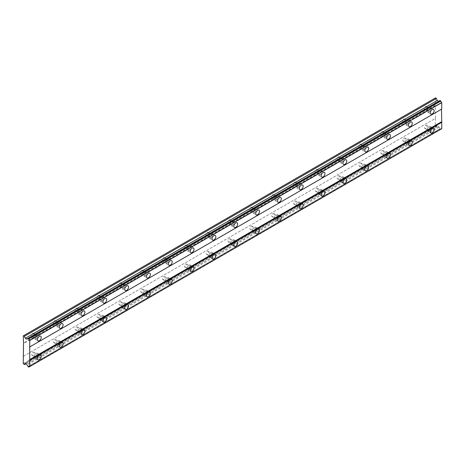 <?xml version="1.0" encoding="UTF-8"?>
<svg xmlns="http://www.w3.org/2000/svg" width="465" height="465" viewBox="0 0 465 465"><rect width="100%" height="100%" fill="white"/><g stroke="black" fill="none" stroke-linecap="round" stroke-linejoin="round"><path stroke-width="0.35" stroke-dasharray="2.33 1.74" d="M428.928 112.053A2.703 1.558 120 0 0 430.695 109.676A2.703 1.558 120 0 0 430.276 107.514A2.703 1.558 120 0 0 428.928 107.648A2.703 1.558 120 0 0 427.161 110.025A2.703 1.558 120 0 0 427.579 112.187A2.703 1.558 120 0 0 428.928 112.053M36.072 338.869A2.703 1.558 120 0 0 37.839 336.491A2.703 1.558 120 0 0 37.421 334.323A2.703 1.558 120 0 0 36.072 334.457A2.703 1.558 120 0 0 34.305 336.84A2.703 1.558 120 0 0 34.724 339.002A2.703 1.558 120 0 0 36.072 338.869M57.898 326.267A2.703 1.558 120 0 0 59.66 323.89A2.703 1.558 120 0 0 59.247 321.722A2.703 1.558 120 0 0 57.898 321.856A2.703 1.558 120 0 0 56.131 324.239A2.703 1.558 120 0 0 56.55 326.401A2.703 1.558 120 0 0 57.898 326.267M79.724 313.666A2.703 1.558 120 0 0 81.485 311.288A2.703 1.558 120 0 0 81.073 309.12A2.703 1.558 120 0 0 79.724 309.26A2.703 1.558 120 0 0 77.957 311.637A2.703 1.558 120 0 0 78.37 313.799A2.703 1.558 120 0 0 79.724 313.666M101.55 301.064A2.703 1.558 120 0 0 103.311 298.687A2.703 1.558 120 0 0 102.899 296.525A2.703 1.558 120 0 0 101.55 296.658A2.703 1.558 120 0 0 99.783 299.036A2.703 1.558 120 0 0 100.196 301.198A2.703 1.558 120 0 0 101.55 301.064M123.376 288.469A2.703 1.558 120 0 0 125.137 286.085A2.703 1.558 120 0 0 124.725 283.923A2.703 1.558 120 0 0 123.376 284.057A2.703 1.558 120 0 0 121.609 286.434A2.703 1.558 120 0 0 122.022 288.602A2.703 1.558 120 0 0 123.376 288.469M145.196 275.867A2.703 1.558 120 0 0 146.963 273.484A2.703 1.558 120 0 0 146.551 271.322A2.703 1.558 120 0 0 145.196 271.455A2.703 1.558 120 0 0 143.435 273.833A2.703 1.558 120 0 0 143.848 276.001A2.703 1.558 120 0 0 145.196 275.867M167.022 263.266A2.703 1.558 120 0 0 168.789 260.882A2.703 1.558 120 0 0 168.377 258.72A2.703 1.558 120 0 0 167.022 258.854A2.703 1.558 120 0 0 165.261 261.231A2.703 1.558 120 0 0 165.674 263.399A2.703 1.558 120 0 0 167.022 263.266M188.848 250.664A2.703 1.558 120 0 0 190.615 248.281A2.703 1.558 120 0 0 190.202 246.119A2.703 1.558 120 0 0 188.848 246.252A2.703 1.558 120 0 0 187.087 248.636A2.703 1.558 120 0 0 187.5 250.798A2.703 1.558 120 0 0 188.848 250.664M210.674 238.063A2.703 1.558 120 0 0 212.441 235.685A2.703 1.558 120 0 0 212.023 233.517A2.703 1.558 120 0 0 210.674 233.651A2.703 1.558 120 0 0 208.913 236.034A2.703 1.558 120 0 0 209.326 238.196A2.703 1.558 120 0 0 210.674 238.063M232.5 225.461A2.703 1.558 120 0 0 234.267 223.084A2.703 1.558 120 0 0 233.849 220.916A2.703 1.558 120 0 0 232.5 221.049A2.703 1.558 120 0 0 230.733 223.433A2.703 1.558 120 0 0 231.152 225.595A2.703 1.558 120 0 0 232.5 225.461M254.326 212.86A2.703 1.558 120 0 0 256.087 210.482A2.703 1.558 120 0 0 255.674 208.32A2.703 1.558 120 0 0 254.326 208.454A2.703 1.558 120 0 0 252.559 210.831A2.703 1.558 120 0 0 252.977 212.993A2.703 1.558 120 0 0 254.326 212.86M276.152 200.258A2.703 1.558 120 0 0 277.913 197.881A2.703 1.558 120 0 0 277.5 195.719A2.703 1.558 120 0 0 276.152 195.852A2.703 1.558 120 0 0 274.385 198.23A2.703 1.558 120 0 0 274.798 200.392A2.703 1.558 120 0 0 276.152 200.258M297.978 187.662A2.703 1.558 120 0 0 299.739 185.279A2.703 1.558 120 0 0 299.326 183.117A2.703 1.558 120 0 0 297.978 183.251A2.703 1.558 120 0 0 296.211 185.628A2.703 1.558 120 0 0 296.624 187.796A2.703 1.558 120 0 0 297.978 187.662M319.804 175.061A2.703 1.558 120 0 0 321.565 172.678A2.703 1.558 120 0 0 321.152 170.516A2.703 1.558 120 0 0 319.804 170.649A2.703 1.558 120 0 0 318.037 173.027A2.703 1.558 120 0 0 318.449 175.195A2.703 1.558 120 0 0 319.804 175.061M341.624 162.459A2.703 1.558 120 0 0 343.391 160.076A2.703 1.558 120 0 0 342.978 157.914A2.703 1.558 120 0 0 341.624 158.048A2.703 1.558 120 0 0 339.863 160.431A2.703 1.558 120 0 0 340.275 162.593A2.703 1.558 120 0 0 341.624 162.459M363.45 149.858A2.703 1.558 120 0 0 365.217 147.481A2.703 1.558 120 0 0 364.804 145.312A2.703 1.558 120 0 0 363.45 145.446A2.703 1.558 120 0 0 361.689 147.829A2.703 1.558 120 0 0 362.101 149.992A2.703 1.558 120 0 0 363.45 149.858M385.276 137.256A2.703 1.558 120 0 0 387.043 134.879A2.703 1.558 120 0 0 386.63 132.711A2.703 1.558 120 0 0 385.276 132.845A2.703 1.558 120 0 0 383.515 135.228A2.703 1.558 120 0 0 383.927 137.39A2.703 1.558 120 0 0 385.276 137.256M407.102 124.655A2.703 1.558 120 0 0 408.869 122.278A2.703 1.558 120 0 0 408.45 120.115A2.703 1.558 120 0 0 407.102 120.249A2.703 1.558 120 0 0 405.341 122.626A2.703 1.558 120 0 0 405.753 124.789A2.703 1.558 120 0 0 407.102 124.655M428.928 130.956A2.703 1.558 120 0 0 430.695 128.578A2.703 1.558 120 0 0 430.276 126.41A2.703 1.558 120 0 0 428.928 126.55A2.703 1.558 120 0 0 427.161 128.927A2.703 1.558 120 0 0 427.579 131.089A2.703 1.558 120 0 0 428.928 130.956M36.072 357.771A2.703 1.558 120 0 0 37.839 355.388A2.703 1.558 120 0 0 37.421 353.226A2.703 1.558 120 0 0 36.072 353.359A2.703 1.558 120 0 0 34.305 355.742A2.703 1.558 120 0 0 34.724 357.905A2.703 1.558 120 0 0 36.072 357.771M57.898 345.17A2.703 1.558 120 0 0 59.66 342.792A2.703 1.558 120 0 0 59.247 340.624A2.703 1.558 120 0 0 57.898 340.758A2.703 1.558 120 0 0 56.131 343.141A2.703 1.558 120 0 0 56.55 345.303A2.703 1.558 120 0 0 57.898 345.17M79.724 332.568A2.703 1.558 120 0 0 81.485 330.191A2.703 1.558 120 0 0 81.073 328.023A2.703 1.558 120 0 0 79.724 328.156A2.703 1.558 120 0 0 77.957 330.539A2.703 1.558 120 0 0 78.37 332.702A2.703 1.558 120 0 0 79.724 332.568M101.55 319.967A2.703 1.558 120 0 0 103.311 317.589A2.703 1.558 120 0 0 102.899 315.421A2.703 1.558 120 0 0 101.55 315.555A2.703 1.558 120 0 0 99.783 317.938A2.703 1.558 120 0 0 100.196 320.1A2.703 1.558 120 0 0 101.55 319.967M123.376 307.365A2.703 1.558 120 0 0 125.137 304.988A2.703 1.558 120 0 0 124.725 302.825A2.703 1.558 120 0 0 123.376 302.959A2.703 1.558 120 0 0 121.609 305.336A2.703 1.558 120 0 0 122.022 307.499A2.703 1.558 120 0 0 123.376 307.365M145.196 294.769A2.703 1.558 120 0 0 146.963 292.386A2.703 1.558 120 0 0 146.551 290.224A2.703 1.558 120 0 0 145.196 290.358A2.703 1.558 120 0 0 143.435 292.735A2.703 1.558 120 0 0 143.848 294.903A2.703 1.558 120 0 0 145.196 294.769M167.022 282.168A2.703 1.558 120 0 0 168.789 279.785A2.703 1.558 120 0 0 168.377 277.622A2.703 1.558 120 0 0 167.022 277.756A2.703 1.558 120 0 0 165.261 280.133A2.703 1.558 120 0 0 165.674 282.302A2.703 1.558 120 0 0 167.022 282.168M188.848 269.566A2.703 1.558 120 0 0 190.615 267.183A2.703 1.558 120 0 0 190.202 265.021A2.703 1.558 120 0 0 188.848 265.155A2.703 1.558 120 0 0 187.087 267.532A2.703 1.558 120 0 0 187.5 269.7A2.703 1.558 120 0 0 188.848 269.566M210.674 256.965A2.703 1.558 120 0 0 212.441 254.582A2.703 1.558 120 0 0 212.023 252.419A2.703 1.558 120 0 0 210.674 252.553A2.703 1.558 120 0 0 208.913 254.936A2.703 1.558 120 0 0 209.326 257.099A2.703 1.558 120 0 0 210.674 256.965M232.5 244.363A2.703 1.558 120 0 0 234.267 241.986A2.703 1.558 120 0 0 233.849 239.818A2.703 1.558 120 0 0 232.5 239.952A2.703 1.558 120 0 0 230.733 242.335A2.703 1.558 120 0 0 231.152 244.497A2.703 1.558 120 0 0 232.5 244.363M254.326 231.762A2.703 1.558 120 0 0 256.087 229.385A2.703 1.558 120 0 0 255.674 227.216A2.703 1.558 120 0 0 254.326 227.35A2.703 1.558 120 0 0 252.559 229.733A2.703 1.558 120 0 0 252.977 231.895A2.703 1.558 120 0 0 254.326 231.762M276.152 219.16A2.703 1.558 120 0 0 277.913 216.783A2.703 1.558 120 0 0 277.5 214.621A2.703 1.558 120 0 0 276.152 214.754A2.703 1.558 120 0 0 274.385 217.132A2.703 1.558 120 0 0 274.798 219.294A2.703 1.558 120 0 0 276.152 219.16M297.978 206.559A2.703 1.558 120 0 0 299.739 204.181A2.703 1.558 120 0 0 299.326 202.019A2.703 1.558 120 0 0 297.978 202.153A2.703 1.558 120 0 0 296.211 204.53A2.703 1.558 120 0 0 296.624 206.693A2.703 1.558 120 0 0 297.978 206.559M319.804 193.963A2.703 1.558 120 0 0 321.565 191.58A2.703 1.558 120 0 0 321.152 189.418A2.703 1.558 120 0 0 319.804 189.551A2.703 1.558 120 0 0 318.037 191.929A2.703 1.558 120 0 0 318.449 194.097A2.703 1.558 120 0 0 319.804 193.963M341.624 181.362A2.703 1.558 120 0 0 343.391 178.979A2.703 1.558 120 0 0 342.978 176.816A2.703 1.558 120 0 0 341.624 176.95A2.703 1.558 120 0 0 339.863 179.327A2.703 1.558 120 0 0 340.275 181.495A2.703 1.558 120 0 0 341.624 181.362M363.45 168.76A2.703 1.558 120 0 0 365.217 166.377A2.703 1.558 120 0 0 364.804 164.215A2.703 1.558 120 0 0 363.45 164.348A2.703 1.558 120 0 0 361.689 166.732A2.703 1.558 120 0 0 362.101 168.894A2.703 1.558 120 0 0 363.45 168.76M385.276 156.159A2.703 1.558 120 0 0 387.043 153.781A2.703 1.558 120 0 0 386.63 151.613A2.703 1.558 120 0 0 385.276 151.747A2.703 1.558 120 0 0 383.515 154.13A2.703 1.558 120 0 0 383.927 156.292A2.703 1.558 120 0 0 385.276 156.159M407.102 143.557A2.703 1.558 120 0 0 408.869 141.18A2.703 1.558 120 0 0 408.45 139.012A2.703 1.558 120 0 0 407.102 139.145A2.703 1.558 120 0 0 405.341 141.529A2.703 1.558 120 0 0 405.753 143.691A2.703 1.558 120 0 0 407.102 143.557M428.928 127.334A1.738 1 -60 0 1 429.794 127.247A1.738 1 -60 0 1 430.061 128.642A1.738 1 -60 0 1 428.928 130.171A1.738 1 -60 0 1 428.062 130.258A1.738 1 -60 0 1 427.794 128.863A1.738 1 -60 0 1 428.928 127.334M425.655 125.445A1.738 1 -60 0 1 426.521 125.358A1.738 1 -60 0 1 426.789 126.747A1.738 1 -60 0 1 425.655 128.282A1.738 1 -60 0 1 424.783 128.363A1.738 1 -60 0 1 424.522 126.974A1.738 1 -60 0 1 425.655 125.445M36.072 354.15A1.738 1 -60 0 1 36.938 354.063A1.738 1 -60 0 1 37.206 355.452A1.738 1 -60 0 1 36.072 356.981A1.738 1 -60 0 1 35.206 357.068A1.738 1 -60 0 1 34.939 355.678A1.738 1 -60 0 1 36.072 354.15M32.8 352.255A1.738 1 -60 0 1 33.666 352.174A1.738 1 -60 0 1 33.933 353.563A1.738 1 -60 0 1 32.8 355.091A1.738 1 -60 0 1 31.928 355.179A1.738 1 -60 0 1 31.666 353.789A1.738 1 -60 0 1 32.8 352.255M57.898 341.548A1.738 1 -60 0 1 58.764 341.461A1.738 1 -60 0 1 59.032 342.85A1.738 1 -60 0 1 57.898 344.379A1.738 1 -60 0 1 57.032 344.466A1.738 1 -60 0 1 56.765 343.077A1.738 1 -60 0 1 57.898 341.548M54.626 339.659A1.738 1 -60 0 1 55.492 339.572A1.738 1 -60 0 1 55.759 340.961A1.738 1 -60 0 1 54.626 342.49A1.738 1 -60 0 1 53.754 342.577A1.738 1 -60 0 1 53.492 341.188A1.738 1 -60 0 1 54.626 339.659M79.724 328.947A1.738 1 -60 0 1 80.59 328.86A1.738 1 -60 0 1 80.858 330.249A1.738 1 -60 0 1 79.724 331.783A1.738 1 -60 0 1 78.852 331.865A1.738 1 -60 0 1 78.591 330.476A1.738 1 -60 0 1 79.724 328.947M76.452 327.058A1.738 1 -60 0 1 77.318 326.971A1.738 1 -60 0 1 77.585 328.36A1.738 1 -60 0 1 76.452 329.888A1.738 1 -60 0 1 75.58 329.976A1.738 1 -60 0 1 75.313 328.586A1.738 1 -60 0 1 76.452 327.058M101.55 316.345A1.738 1 -60 0 1 102.416 316.258A1.738 1 -60 0 1 102.684 317.653A1.738 1 -60 0 1 101.55 319.182A1.738 1 -60 0 1 100.678 319.269A1.738 1 -60 0 1 100.417 317.874A1.738 1 -60 0 1 101.55 316.345M98.272 314.456A1.738 1 -60 0 1 99.144 314.369A1.738 1 -60 0 1 99.411 315.758A1.738 1 -60 0 1 98.272 317.293A1.738 1 -60 0 1 97.406 317.374A1.738 1 -60 0 1 97.139 315.985A1.738 1 -60 0 1 98.272 314.456M123.376 303.744A1.738 1 -60 0 1 124.242 303.657A1.738 1 -60 0 1 124.51 305.052A1.738 1 -60 0 1 123.376 306.58A1.738 1 -60 0 1 122.504 306.668A1.738 1 -60 0 1 122.237 305.273A1.738 1 -60 0 1 123.376 303.744M120.098 301.855A1.738 1 -60 0 1 120.97 301.768A1.738 1 -60 0 1 121.231 303.157A1.738 1 -60 0 1 120.098 304.691A1.738 1 -60 0 1 119.232 304.778A1.738 1 -60 0 1 118.964 303.383A1.738 1 -60 0 1 120.098 301.855M145.196 291.142A1.738 1 -60 0 1 146.068 291.055A1.738 1 -60 0 1 146.335 292.45A1.738 1 -60 0 1 145.196 293.979A1.738 1 -60 0 1 144.33 294.066A1.738 1 -60 0 1 144.063 292.671A1.738 1 -60 0 1 145.196 291.142M141.924 289.253A1.738 1 -60 0 1 142.796 289.166A1.738 1 -60 0 1 143.057 290.561A1.738 1 -60 0 1 141.924 292.09A1.738 1 -60 0 1 141.058 292.177A1.738 1 -60 0 1 140.79 290.782A1.738 1 -60 0 1 141.924 289.253M167.022 278.541A1.738 1 -60 0 1 167.894 278.459A1.738 1 -60 0 1 168.156 279.849A1.738 1 -60 0 1 167.022 281.377A1.738 1 -60 0 1 166.156 281.465A1.738 1 -60 0 1 165.889 280.075A1.738 1 -60 0 1 167.022 278.541M163.75 276.652A1.738 1 -60 0 1 164.616 276.565A1.738 1 -60 0 1 164.883 277.96A1.738 1 -60 0 1 163.75 279.488A1.738 1 -60 0 1 162.884 279.575A1.738 1 -60 0 1 162.616 278.18A1.738 1 -60 0 1 163.75 276.652M188.848 265.945A1.738 1 -60 0 1 189.72 265.858A1.738 1 -60 0 1 189.982 267.247A1.738 1 -60 0 1 188.848 268.776A1.738 1 -60 0 1 187.982 268.863A1.738 1 -60 0 1 187.715 267.474A1.738 1 -60 0 1 188.848 265.945M185.576 264.05A1.738 1 -60 0 1 186.442 263.969A1.738 1 -60 0 1 186.709 265.358A1.738 1 -60 0 1 185.576 266.887A1.738 1 -60 0 1 184.71 266.974A1.738 1 -60 0 1 184.442 265.585A1.738 1 -60 0 1 185.576 264.05M210.674 253.344A1.738 1 -60 0 1 211.54 253.256A1.738 1 -60 0 1 211.808 254.646A1.738 1 -60 0 1 210.674 256.174A1.738 1 -60 0 1 209.808 256.262A1.738 1 -60 0 1 209.541 254.872A1.738 1 -60 0 1 210.674 253.344M207.402 251.449A1.738 1 -60 0 1 208.268 251.367A1.738 1 -60 0 1 208.535 252.757A1.738 1 -60 0 1 207.402 254.285A1.738 1 -60 0 1 206.536 254.372A1.738 1 -60 0 1 206.268 252.983A1.738 1 -60 0 1 207.402 251.449M232.5 240.742A1.738 1 -60 0 1 233.366 240.655A1.738 1 -60 0 1 233.633 242.044A1.738 1 -60 0 1 232.5 243.579A1.738 1 -60 0 1 231.634 243.66A1.738 1 -60 0 1 231.367 242.271A1.738 1 -60 0 1 232.5 240.742M229.228 238.853A1.738 1 -60 0 1 230.094 238.766A1.738 1 -60 0 1 230.361 240.155A1.738 1 -60 0 1 229.228 241.684A1.738 1 -60 0 1 228.356 241.771A1.738 1 -60 0 1 228.094 240.382A1.738 1 -60 0 1 229.228 238.853M254.326 228.141A1.738 1 -60 0 1 255.192 228.053A1.738 1 -60 0 1 255.459 229.443A1.738 1 -60 0 1 254.326 230.977A1.738 1 -60 0 1 253.46 231.059A1.738 1 -60 0 1 253.193 229.669A1.738 1 -60 0 1 254.326 228.141M251.054 226.252A1.738 1 -60 0 1 251.92 226.164A1.738 1 -60 0 1 252.187 227.554A1.738 1 -60 0 1 251.054 229.088A1.738 1 -60 0 1 250.182 229.169A1.738 1 -60 0 1 249.92 227.78A1.738 1 -60 0 1 251.054 226.252M276.152 215.539A1.738 1 -60 0 1 277.018 215.452A1.738 1 -60 0 1 277.285 216.847A1.738 1 -60 0 1 276.152 218.376A1.738 1 -60 0 1 275.28 218.463A1.738 1 -60 0 1 275.018 217.068A1.738 1 -60 0 1 276.152 215.539M272.879 213.65A1.738 1 -60 0 1 273.745 213.563A1.738 1 -60 0 1 274.013 214.952A1.738 1 -60 0 1 272.879 216.487A1.738 1 -60 0 1 272.008 216.568A1.738 1 -60 0 1 271.74 215.179A1.738 1 -60 0 1 272.879 213.65M297.978 202.938A1.738 1 -60 0 1 298.844 202.85A1.738 1 -60 0 1 299.111 204.245A1.738 1 -60 0 1 297.978 205.774A1.738 1 -60 0 1 297.106 205.861A1.738 1 -60 0 1 296.844 204.466A1.738 1 -60 0 1 297.978 202.938M294.7 201.049A1.738 1 -60 0 1 295.571 200.961A1.738 1 -60 0 1 295.839 202.356A1.738 1 -60 0 1 294.7 203.885A1.738 1 -60 0 1 293.834 203.972A1.738 1 -60 0 1 293.566 202.577A1.738 1 -60 0 1 294.7 201.049M319.804 190.336A1.738 1 -60 0 1 320.67 190.255A1.738 1 -60 0 1 320.937 191.644A1.738 1 -60 0 1 319.804 193.173A1.738 1 -60 0 1 318.932 193.26A1.738 1 -60 0 1 318.665 191.871A1.738 1 -60 0 1 319.804 190.336M316.525 188.447A1.738 1 -60 0 1 317.397 188.36A1.738 1 -60 0 1 317.659 189.755A1.738 1 -60 0 1 316.525 191.284A1.738 1 -60 0 1 315.659 191.371A1.738 1 -60 0 1 315.392 189.976A1.738 1 -60 0 1 316.525 188.447M341.624 177.735A1.738 1 -60 0 1 342.496 177.653A1.738 1 -60 0 1 342.763 179.042A1.738 1 -60 0 1 341.624 180.571A1.738 1 -60 0 1 340.758 180.658A1.738 1 -60 0 1 340.49 179.269A1.738 1 -60 0 1 341.624 177.735M338.351 175.846A1.738 1 -60 0 1 339.223 175.758A1.738 1 -60 0 1 339.485 177.153A1.738 1 -60 0 1 338.351 178.682A1.738 1 -60 0 1 337.485 178.769A1.738 1 -60 0 1 337.218 177.38A1.738 1 -60 0 1 338.351 175.846M363.45 165.139A1.738 1 -60 0 1 364.322 165.052A1.738 1 -60 0 1 364.583 166.441A1.738 1 -60 0 1 363.45 167.97A1.738 1 -60 0 1 362.584 168.057A1.738 1 -60 0 1 362.316 166.668A1.738 1 -60 0 1 363.45 165.139M360.177 163.244A1.738 1 -60 0 1 361.043 163.163A1.738 1 -60 0 1 361.311 164.552A1.738 1 -60 0 1 360.177 166.081A1.738 1 -60 0 1 359.311 166.168A1.738 1 -60 0 1 359.044 164.779A1.738 1 -60 0 1 360.177 163.244M385.276 152.537A1.738 1 -60 0 1 386.148 152.45A1.738 1 -60 0 1 386.409 153.839A1.738 1 -60 0 1 385.276 155.374A1.738 1 -60 0 1 384.41 155.455A1.738 1 -60 0 1 384.142 154.066A1.738 1 -60 0 1 385.276 152.537M382.003 150.648A1.738 1 -60 0 1 382.869 150.561A1.738 1 -60 0 1 383.137 151.95A1.738 1 -60 0 1 382.003 153.479A1.738 1 -60 0 1 381.137 153.566A1.738 1 -60 0 1 380.87 152.177A1.738 1 -60 0 1 382.003 150.648M407.102 139.936A1.738 1 -60 0 1 407.968 139.849A1.738 1 -60 0 1 408.235 141.238A1.738 1 -60 0 1 407.102 142.772A1.738 1 -60 0 1 406.236 142.854A1.738 1 -60 0 1 405.968 141.465A1.738 1 -60 0 1 407.102 139.936M403.829 138.047A1.738 1 -60 0 1 404.695 137.96A1.738 1 -60 0 1 404.963 139.349A1.738 1 -60 0 1 403.829 140.878A1.738 1 -60 0 1 402.963 140.965A1.738 1 -60 0 1 402.696 139.576A1.738 1 -60 0 1 403.829 138.047M428.928 108.432A1.738 1 -60 0 1 429.794 108.345A1.738 1 -60 0 1 430.061 109.74A1.738 1 -60 0 1 428.928 111.269A1.738 1 -60 0 1 428.062 111.356A1.738 1 -60 0 1 427.794 109.961A1.738 1 -60 0 1 428.928 108.432M425.655 106.543A1.738 1 -60 0 1 426.521 106.456A1.738 1 -60 0 1 426.789 107.851A1.738 1 -60 0 1 425.655 109.38A1.738 1 -60 0 1 424.783 109.467A1.738 1 -60 0 1 424.522 108.072A1.738 1 -60 0 1 425.655 106.543M36.072 335.248A1.738 1 -60 0 1 36.938 335.16A1.738 1 -60 0 1 37.206 336.55A1.738 1 -60 0 1 36.072 338.084A1.738 1 -60 0 1 35.206 338.165A1.738 1 -60 0 1 34.939 336.776A1.738 1 -60 0 1 36.072 335.248M32.8 333.358A1.738 1 -60 0 1 33.666 333.271A1.738 1 -60 0 1 33.933 334.661A1.738 1 -60 0 1 32.8 336.189A1.738 1 -60 0 1 31.928 336.276A1.738 1 -60 0 1 31.666 334.887A1.738 1 -60 0 1 32.8 333.358M57.898 322.646A1.738 1 -60 0 1 58.764 322.559A1.738 1 -60 0 1 59.032 323.948A1.738 1 -60 0 1 57.898 325.483A1.738 1 -60 0 1 57.032 325.564A1.738 1 -60 0 1 56.765 324.175A1.738 1 -60 0 1 57.898 322.646M54.626 320.757A1.738 1 -60 0 1 55.492 320.67A1.738 1 -60 0 1 55.759 322.059A1.738 1 -60 0 1 54.626 323.588A1.738 1 -60 0 1 53.754 323.675A1.738 1 -60 0 1 53.492 322.286A1.738 1 -60 0 1 54.626 320.757M79.724 310.045A1.738 1 -60 0 1 80.59 309.957A1.738 1 -60 0 1 80.858 311.352A1.738 1 -60 0 1 79.724 312.881A1.738 1 -60 0 1 78.852 312.968A1.738 1 -60 0 1 78.591 311.573A1.738 1 -60 0 1 79.724 310.045M76.452 308.156A1.738 1 -60 0 1 77.318 308.068A1.738 1 -60 0 1 77.585 309.458A1.738 1 -60 0 1 76.452 310.992A1.738 1 -60 0 1 75.58 311.073A1.738 1 -60 0 1 75.313 309.684A1.738 1 -60 0 1 76.452 308.156M101.55 297.443A1.738 1 -60 0 1 102.416 297.356A1.738 1 -60 0 1 102.684 298.751A1.738 1 -60 0 1 101.55 300.28A1.738 1 -60 0 1 100.678 300.367A1.738 1 -60 0 1 100.417 298.972A1.738 1 -60 0 1 101.55 297.443M98.272 295.554A1.738 1 -60 0 1 99.144 295.467A1.738 1 -60 0 1 99.411 296.862A1.738 1 -60 0 1 98.272 298.391A1.738 1 -60 0 1 97.406 298.478A1.738 1 -60 0 1 97.139 297.083A1.738 1 -60 0 1 98.272 295.554M123.376 284.842A1.738 1 -60 0 1 124.242 284.754A1.738 1 -60 0 1 124.51 286.149A1.738 1 -60 0 1 123.376 287.678A1.738 1 -60 0 1 122.504 287.765A1.738 1 -60 0 1 122.237 286.37A1.738 1 -60 0 1 123.376 284.842M120.098 282.953A1.738 1 -60 0 1 120.97 282.865A1.738 1 -60 0 1 121.231 284.26A1.738 1 -60 0 1 120.098 285.789A1.738 1 -60 0 1 119.232 285.876A1.738 1 -60 0 1 118.964 284.481A1.738 1 -60 0 1 120.098 282.953M145.196 272.24A1.738 1 -60 0 1 146.068 272.159A1.738 1 -60 0 1 146.335 273.548A1.738 1 -60 0 1 145.196 275.077A1.738 1 -60 0 1 144.33 275.164A1.738 1 -60 0 1 144.063 273.775A1.738 1 -60 0 1 145.196 272.24M141.924 270.351A1.738 1 -60 0 1 142.796 270.264A1.738 1 -60 0 1 143.057 271.659A1.738 1 -60 0 1 141.924 273.188A1.738 1 -60 0 1 141.058 273.275A1.738 1 -60 0 1 140.79 271.88A1.738 1 -60 0 1 141.924 270.351M167.022 259.644A1.738 1 -60 0 1 167.894 259.557A1.738 1 -60 0 1 168.156 260.946A1.738 1 -60 0 1 167.022 262.475A1.738 1 -60 0 1 166.156 262.562A1.738 1 -60 0 1 165.889 261.173A1.738 1 -60 0 1 167.022 259.644M163.75 257.75A1.738 1 -60 0 1 164.616 257.668A1.738 1 -60 0 1 164.883 259.057A1.738 1 -60 0 1 163.75 260.586A1.738 1 -60 0 1 162.884 260.673A1.738 1 -60 0 1 162.616 259.284A1.738 1 -60 0 1 163.75 257.75M188.848 247.043A1.738 1 -60 0 1 189.72 246.956A1.738 1 -60 0 1 189.982 248.345A1.738 1 -60 0 1 188.848 249.874A1.738 1 -60 0 1 187.982 249.961A1.738 1 -60 0 1 187.715 248.572A1.738 1 -60 0 1 188.848 247.043M185.576 245.148A1.738 1 -60 0 1 186.442 245.067A1.738 1 -60 0 1 186.709 246.456A1.738 1 -60 0 1 185.576 247.984A1.738 1 -60 0 1 184.71 248.072A1.738 1 -60 0 1 184.442 246.683A1.738 1 -60 0 1 185.576 245.148M210.674 234.441A1.738 1 -60 0 1 211.54 234.354A1.738 1 -60 0 1 211.808 235.743A1.738 1 -60 0 1 210.674 237.278A1.738 1 -60 0 1 209.808 237.359A1.738 1 -60 0 1 209.541 235.97A1.738 1 -60 0 1 210.674 234.441M207.402 232.552A1.738 1 -60 0 1 208.268 232.465A1.738 1 -60 0 1 208.535 233.854A1.738 1 -60 0 1 207.402 235.383A1.738 1 -60 0 1 206.536 235.47A1.738 1 -60 0 1 206.268 234.081A1.738 1 -60 0 1 207.402 232.552M232.5 221.84A1.738 1 -60 0 1 233.366 221.753A1.738 1 -60 0 1 233.633 223.148A1.738 1 -60 0 1 232.5 224.676A1.738 1 -60 0 1 231.634 224.764A1.738 1 -60 0 1 231.367 223.369A1.738 1 -60 0 1 232.5 221.84M229.228 219.951A1.738 1 -60 0 1 230.094 219.864A1.738 1 -60 0 1 230.361 221.253A1.738 1 -60 0 1 229.228 222.787A1.738 1 -60 0 1 228.356 222.869A1.738 1 -60 0 1 228.094 221.48A1.738 1 -60 0 1 229.228 219.951M254.326 209.238A1.738 1 -60 0 1 255.192 209.151A1.738 1 -60 0 1 255.459 210.546A1.738 1 -60 0 1 254.326 212.075A1.738 1 -60 0 1 253.46 212.162A1.738 1 -60 0 1 253.193 210.767A1.738 1 -60 0 1 254.326 209.238M251.054 207.349A1.738 1 -60 0 1 251.92 207.262A1.738 1 -60 0 1 252.187 208.651A1.738 1 -60 0 1 251.054 210.186A1.738 1 -60 0 1 250.182 210.267A1.738 1 -60 0 1 249.92 208.878A1.738 1 -60 0 1 251.054 207.349M276.152 196.637A1.738 1 -60 0 1 277.018 196.55A1.738 1 -60 0 1 277.285 197.945A1.738 1 -60 0 1 276.152 199.473A1.738 1 -60 0 1 275.28 199.561A1.738 1 -60 0 1 275.018 198.166A1.738 1 -60 0 1 276.152 196.637M272.879 194.748A1.738 1 -60 0 1 273.745 194.661A1.738 1 -60 0 1 274.013 196.056A1.738 1 -60 0 1 272.879 197.584A1.738 1 -60 0 1 272.008 197.672A1.738 1 -60 0 1 271.74 196.277A1.738 1 -60 0 1 272.879 194.748M297.978 184.035A1.738 1 -60 0 1 298.844 183.954A1.738 1 -60 0 1 299.111 185.343A1.738 1 -60 0 1 297.978 186.872A1.738 1 -60 0 1 297.106 186.959A1.738 1 -60 0 1 296.844 185.57A1.738 1 -60 0 1 297.978 184.035M294.7 182.146A1.738 1 -60 0 1 295.571 182.059A1.738 1 -60 0 1 295.839 183.454A1.738 1 -60 0 1 294.7 184.983A1.738 1 -60 0 1 293.834 185.07A1.738 1 -60 0 1 293.566 183.675A1.738 1 -60 0 1 294.7 182.146M319.804 171.434A1.738 1 -60 0 1 320.67 171.353A1.738 1 -60 0 1 320.937 172.742A1.738 1 -60 0 1 319.804 174.27A1.738 1 -60 0 1 318.932 174.358A1.738 1 -60 0 1 318.665 172.968A1.738 1 -60 0 1 319.804 171.434M316.525 169.545A1.738 1 -60 0 1 317.397 169.463A1.738 1 -60 0 1 317.659 170.853A1.738 1 -60 0 1 316.525 172.381A1.738 1 -60 0 1 315.659 172.469A1.738 1 -60 0 1 315.392 171.079A1.738 1 -60 0 1 316.525 169.545M341.624 158.838A1.738 1 -60 0 1 342.496 158.751A1.738 1 -60 0 1 342.763 160.14A1.738 1 -60 0 1 341.624 161.669A1.738 1 -60 0 1 340.758 161.756A1.738 1 -60 0 1 340.49 160.367A1.738 1 -60 0 1 341.624 158.838M338.351 156.943A1.738 1 -60 0 1 339.223 156.862A1.738 1 -60 0 1 339.485 158.251A1.738 1 -60 0 1 338.351 159.78A1.738 1 -60 0 1 337.485 159.867A1.738 1 -60 0 1 337.218 158.478A1.738 1 -60 0 1 338.351 156.943M363.45 146.237A1.738 1 -60 0 1 364.322 146.15A1.738 1 -60 0 1 364.583 147.539A1.738 1 -60 0 1 363.45 149.073A1.738 1 -60 0 1 362.584 149.155A1.738 1 -60 0 1 362.316 147.765A1.738 1 -60 0 1 363.45 146.237M360.177 144.348A1.738 1 -60 0 1 361.043 144.26A1.738 1 -60 0 1 361.311 145.65A1.738 1 -60 0 1 360.177 147.178A1.738 1 -60 0 1 359.311 147.266A1.738 1 -60 0 1 359.044 145.876A1.738 1 -60 0 1 360.177 144.348M385.276 133.635A1.738 1 -60 0 1 386.148 133.548A1.738 1 -60 0 1 386.409 134.937A1.738 1 -60 0 1 385.276 136.472A1.738 1 -60 0 1 384.41 136.553A1.738 1 -60 0 1 384.142 135.164A1.738 1 -60 0 1 385.276 133.635M382.003 131.746A1.738 1 -60 0 1 382.869 131.659A1.738 1 -60 0 1 383.137 133.048A1.738 1 -60 0 1 382.003 134.577A1.738 1 -60 0 1 381.137 134.664A1.738 1 -60 0 1 380.87 133.275A1.738 1 -60 0 1 382.003 131.746M407.102 121.034A1.738 1 -60 0 1 407.968 120.947A1.738 1 -60 0 1 408.235 122.341A1.738 1 -60 0 1 407.102 123.87A1.738 1 -60 0 1 406.236 123.957A1.738 1 -60 0 1 405.968 122.562A1.738 1 -60 0 1 407.102 121.034M403.829 119.145A1.738 1 -60 0 1 404.695 119.057A1.738 1 -60 0 1 404.963 120.447A1.738 1 -60 0 1 403.829 121.981A1.738 1 -60 0 1 402.963 122.063A1.738 1 -60 0 1 402.696 120.673A1.738 1 -60 0 1 403.829 119.145M23.523 356.196L435.473 118.354L435.473 105.753L23.523 343.594M440.826 129.241A1.273 0.732 60 0 1 441.087 128.712A1.273 0.732 60 0 1 441.68 128.747M435.473 118.354L435.205 125.759L436.42 126.776L437.228 125.637L438.6 126.428L439.07 127.241A1.273 0.732 60 0 1 439.948 128.759L440.756 129.282M435.473 97.883L435.473 105.753M439.995 100.487L439.948 100.516A1.273 0.732 60 0 1 439.681 101.074A1.273 0.732 60 0 1 439.07 101.021L26.65 339.13M23.25 356.353L435.205 118.511M435.205 105.282L23.25 343.124M439.995 128.84L28.04 366.682M439.07 127.241L27.115 365.077M27.993 366.594L439.948 128.759M438.6 126.428L26.65 364.269M437.228 125.637L25.273 363.473M436.42 126.776L25.86 363.816M435.473 126.23L23.523 364.072M23.25 363.595L435.205 125.759M435.205 98.039L23.25 335.875M439.07 101.021L27.993 338.351L439.948 100.516M430.276 107.514L433.554 109.403M37.421 334.323L40.699 336.212M59.247 321.722L62.519 323.617M81.073 309.12L84.345 311.015M102.899 296.525L106.171 298.414M124.725 283.923L127.997 285.812M146.551 271.322L149.823 273.211M168.377 258.72L171.649 260.609M190.202 246.119L193.475 248.008M212.023 233.517L215.301 235.406M233.849 220.916L237.127 222.811M255.674 208.32L258.947 210.209M277.5 195.719L280.773 197.608M299.326 183.117L302.599 185.006M321.152 170.516L324.425 172.405M342.978 157.914L346.251 159.803M364.804 145.312L368.077 147.202M386.63 132.711L389.902 134.606M408.45 120.115L411.728 122.004M430.276 126.41L433.554 128.305M37.421 353.226L40.699 355.115M59.247 340.624L62.519 342.513M81.073 328.023L84.345 329.918M102.899 315.421L106.171 317.316M124.725 302.825L127.997 304.715M146.551 290.224L149.823 292.113M168.377 277.622L171.649 279.512M190.202 265.021L193.475 266.91M212.023 252.419L215.301 254.309M233.849 239.818L237.127 241.707M255.674 227.216L258.947 229.111M277.5 214.621L280.773 216.51M299.326 202.019L302.599 203.908M321.152 189.418L324.425 191.307M342.978 176.816L346.251 178.705M364.804 164.215L368.077 166.104M386.63 151.613L389.902 153.502M408.45 139.012L411.728 140.907M426.521 125.358L429.794 127.247M33.666 352.174L36.938 354.063M55.492 339.572L58.764 341.461M77.318 326.971L80.59 328.86M99.144 314.369L102.416 316.258M120.97 301.768L124.242 303.657M142.796 289.166L146.068 291.055M164.616 276.565L167.894 278.459M186.442 263.969L189.72 265.858M208.268 251.367L211.54 253.256M230.094 238.766L233.366 240.655M251.92 226.164L255.192 228.053M273.745 213.563L277.018 215.452M295.571 200.961L298.844 202.85M317.397 188.36L320.67 190.255M339.223 175.758L342.496 177.653M361.043 163.163L364.322 165.052M382.869 150.561L386.148 152.45M404.695 137.96L407.968 139.849M426.521 106.456L429.794 108.345M33.666 333.271L36.938 335.16M55.492 320.67L58.764 322.559M77.318 308.068L80.59 309.957M99.144 295.467L102.416 297.356M120.97 282.865L124.242 284.754M142.796 270.264L146.068 272.159M164.616 257.668L167.894 259.557M186.442 245.067L189.72 246.956M208.268 232.465L211.54 234.354M230.094 219.864L233.366 221.753M251.92 207.262L255.192 209.151M273.745 194.661L277.018 196.55M295.571 182.059L298.844 183.954M317.397 169.463L320.67 171.353M339.223 156.862L342.496 158.751M361.043 144.26L364.322 146.15M382.869 131.659L386.148 133.548M404.695 119.057L407.968 120.947M441.087 128.712L29.138 366.548M439.681 101.074L27.731 338.909M427.579 112.187L430.852 114.082M34.724 339.002L37.996 340.892M56.55 326.401L59.822 328.29M78.37 313.799L81.648 315.689M100.196 301.198L103.474 303.093M122.022 288.602L125.294 290.491M143.848 276.001L147.12 277.89M165.674 263.399L168.946 265.288M187.5 250.798L190.772 252.687M209.326 238.196L212.598 240.085M231.152 225.595L234.424 227.484M252.977 212.993L256.25 214.888M274.798 200.392L278.076 202.287M296.624 187.796L299.902 189.685M318.449 175.195L321.722 177.084M340.275 162.593L343.548 164.482M362.101 149.992L365.374 151.881M383.927 137.39L387.2 139.279M405.753 124.789L409.026 126.678M427.579 131.089L430.852 132.978M34.724 357.905L37.996 359.794M56.55 345.303L59.822 347.192M78.37 332.702L81.648 334.591M100.196 320.1L103.474 321.989M122.022 307.499L125.294 309.394M143.848 294.903L147.12 296.792M165.674 282.302L168.946 284.191M187.5 269.7L190.772 271.589M209.326 257.099L212.598 258.988M231.152 244.497L234.424 246.386M252.977 231.895L256.25 233.785M274.798 219.294L278.076 221.189M296.624 206.693L299.902 208.587M318.449 194.097L321.722 195.986M340.275 181.495L343.548 183.384M362.101 168.894L365.374 170.783M383.927 156.292L387.2 158.181M405.753 143.691L409.026 145.58M424.783 128.363L428.062 130.258M31.928 355.179L35.206 357.068M53.754 342.577L57.032 344.466M75.58 329.976L78.852 331.865M97.406 317.374L100.678 319.269M119.232 304.778L122.504 306.668M141.058 292.177L144.33 294.066M162.884 279.575L166.156 281.465M184.71 266.974L187.982 268.863M206.536 254.372L209.808 256.262M228.356 241.771L231.634 243.66M250.182 229.169L253.46 231.059M272.008 216.568L275.28 218.463M293.834 203.972L297.106 205.861M315.659 191.371L318.932 193.26M337.485 178.769L340.758 180.658M359.311 166.168L362.584 168.057M381.137 153.566L384.41 155.455M402.963 140.965L406.236 142.854M424.783 109.467L428.062 111.356M31.928 336.276L35.206 338.165M53.754 323.675L57.032 325.564M75.58 311.073L78.852 312.968M97.406 298.478L100.678 300.367M119.232 285.876L122.504 287.765M141.058 273.275L144.33 275.164M162.884 260.673L166.156 262.562M184.71 248.072L187.982 249.961M206.536 235.47L209.808 237.359M228.356 222.869L231.634 224.764M250.182 210.267L253.46 212.162M272.008 197.672L275.28 199.561M293.834 185.07L297.106 186.959M315.659 172.469L318.932 174.358M337.485 159.867L340.758 161.756M359.311 147.266L362.584 149.155M381.137 134.664L384.41 136.553M402.963 122.063L406.236 123.957"/><path stroke-width="0.7" d="M432.2 113.948A2.703 1.558 120 0 0 433.967 111.565A2.703 1.558 120 0 0 433.554 109.403A2.703 1.558 120 0 0 432.2 109.537A2.703 1.558 120 0 0 430.439 111.914A2.703 1.558 120 0 0 430.852 114.082A2.703 1.558 120 0 0 432.2 113.948M39.345 340.758A2.703 1.558 120 0 0 41.112 338.38A2.703 1.558 120 0 0 40.699 336.212A2.703 1.558 120 0 0 39.345 336.346A2.703 1.558 120 0 0 37.584 338.729A2.703 1.558 120 0 0 37.996 340.892A2.703 1.558 120 0 0 39.345 340.758M61.171 328.156A2.703 1.558 120 0 0 62.938 325.779A2.703 1.558 120 0 0 62.519 323.617A2.703 1.558 120 0 0 61.171 323.75A2.703 1.558 120 0 0 59.41 326.128A2.703 1.558 120 0 0 59.822 328.29A2.703 1.558 120 0 0 61.171 328.156M82.997 315.555A2.703 1.558 120 0 0 84.764 313.178A2.703 1.558 120 0 0 84.345 311.015A2.703 1.558 120 0 0 82.997 311.149A2.703 1.558 120 0 0 81.23 313.526A2.703 1.558 120 0 0 81.648 315.689A2.703 1.558 120 0 0 82.997 315.555M104.823 302.959A2.703 1.558 120 0 0 106.584 300.576A2.703 1.558 120 0 0 106.171 298.414A2.703 1.558 120 0 0 104.823 298.547A2.703 1.558 120 0 0 103.056 300.925A2.703 1.558 120 0 0 103.474 303.093A2.703 1.558 120 0 0 104.823 302.959M126.649 290.358A2.703 1.558 120 0 0 128.41 287.975A2.703 1.558 120 0 0 127.997 285.812A2.703 1.558 120 0 0 126.649 285.946A2.703 1.558 120 0 0 124.882 288.323A2.703 1.558 120 0 0 125.294 290.491A2.703 1.558 120 0 0 126.649 290.358M148.475 277.756A2.703 1.558 120 0 0 150.236 275.373A2.703 1.558 120 0 0 149.823 273.211A2.703 1.558 120 0 0 148.475 273.344A2.703 1.558 120 0 0 146.708 275.728A2.703 1.558 120 0 0 147.12 277.89A2.703 1.558 120 0 0 148.475 277.756M170.3 265.155A2.703 1.558 120 0 0 172.062 262.777A2.703 1.558 120 0 0 171.649 260.609A2.703 1.558 120 0 0 170.3 260.743A2.703 1.558 120 0 0 168.533 263.126A2.703 1.558 120 0 0 168.946 265.288A2.703 1.558 120 0 0 170.3 265.155M192.121 252.553A2.703 1.558 120 0 0 193.888 250.176A2.703 1.558 120 0 0 193.475 248.008A2.703 1.558 120 0 0 192.121 248.141A2.703 1.558 120 0 0 190.359 250.525A2.703 1.558 120 0 0 190.772 252.687A2.703 1.558 120 0 0 192.121 252.553M213.947 239.952A2.703 1.558 120 0 0 215.714 237.574A2.703 1.558 120 0 0 215.301 235.406A2.703 1.558 120 0 0 213.947 235.54A2.703 1.558 120 0 0 212.185 237.923A2.703 1.558 120 0 0 212.598 240.085A2.703 1.558 120 0 0 213.947 239.952M235.772 227.35A2.703 1.558 120 0 0 237.539 224.973A2.703 1.558 120 0 0 237.127 222.811A2.703 1.558 120 0 0 235.772 222.944A2.703 1.558 120 0 0 234.011 225.322A2.703 1.558 120 0 0 234.424 227.484A2.703 1.558 120 0 0 235.772 227.35M257.598 214.754A2.703 1.558 120 0 0 259.365 212.371A2.703 1.558 120 0 0 258.947 210.209A2.703 1.558 120 0 0 257.598 210.343A2.703 1.558 120 0 0 255.837 212.72A2.703 1.558 120 0 0 256.25 214.888A2.703 1.558 120 0 0 257.598 214.754M279.424 202.153A2.703 1.558 120 0 0 281.191 199.77A2.703 1.558 120 0 0 280.773 197.608A2.703 1.558 120 0 0 279.424 197.741A2.703 1.558 120 0 0 277.657 200.119A2.703 1.558 120 0 0 278.076 202.287A2.703 1.558 120 0 0 279.424 202.153M301.25 189.551A2.703 1.558 120 0 0 303.011 187.168A2.703 1.558 120 0 0 302.599 185.006A2.703 1.558 120 0 0 301.25 185.14A2.703 1.558 120 0 0 299.483 187.517A2.703 1.558 120 0 0 299.902 189.685A2.703 1.558 120 0 0 301.25 189.551M323.076 176.95A2.703 1.558 120 0 0 324.837 174.567A2.703 1.558 120 0 0 324.425 172.405A2.703 1.558 120 0 0 323.076 172.538A2.703 1.558 120 0 0 321.309 174.921A2.703 1.558 120 0 0 321.722 177.084A2.703 1.558 120 0 0 323.076 176.95M344.902 164.348A2.703 1.558 120 0 0 346.663 161.971A2.703 1.558 120 0 0 346.251 159.803A2.703 1.558 120 0 0 344.902 159.937A2.703 1.558 120 0 0 343.135 162.32A2.703 1.558 120 0 0 343.548 164.482A2.703 1.558 120 0 0 344.902 164.348M366.728 151.747A2.703 1.558 120 0 0 368.489 149.37A2.703 1.558 120 0 0 368.077 147.202A2.703 1.558 120 0 0 366.728 147.335A2.703 1.558 120 0 0 364.961 149.718A2.703 1.558 120 0 0 365.374 151.881A2.703 1.558 120 0 0 366.728 151.747M388.548 139.145A2.703 1.558 120 0 0 390.315 136.768A2.703 1.558 120 0 0 389.902 134.606A2.703 1.558 120 0 0 388.548 134.74A2.703 1.558 120 0 0 386.787 137.117A2.703 1.558 120 0 0 387.2 139.279A2.703 1.558 120 0 0 388.548 139.145M410.374 126.544A2.703 1.558 120 0 0 412.141 124.167A2.703 1.558 120 0 0 411.728 122.004A2.703 1.558 120 0 0 410.374 122.138A2.703 1.558 120 0 0 408.613 124.515A2.703 1.558 120 0 0 409.026 126.678A2.703 1.558 120 0 0 410.374 126.544M432.2 132.845A2.703 1.558 120 0 0 433.967 130.467A2.703 1.558 120 0 0 433.554 128.305A2.703 1.558 120 0 0 432.2 128.439A2.703 1.558 120 0 0 430.439 130.816A2.703 1.558 120 0 0 430.852 132.978A2.703 1.558 120 0 0 432.2 132.845M39.345 359.66A2.703 1.558 120 0 0 41.112 357.283A2.703 1.558 120 0 0 40.699 355.115A2.703 1.558 120 0 0 39.345 355.248A2.703 1.558 120 0 0 37.584 357.632A2.703 1.558 120 0 0 37.996 359.794A2.703 1.558 120 0 0 39.345 359.66M61.171 347.059A2.703 1.558 120 0 0 62.938 344.681A2.703 1.558 120 0 0 62.519 342.513A2.703 1.558 120 0 0 61.171 342.647A2.703 1.558 120 0 0 59.41 345.03A2.703 1.558 120 0 0 59.822 347.192A2.703 1.558 120 0 0 61.171 347.059M82.997 334.457A2.703 1.558 120 0 0 84.764 332.08A2.703 1.558 120 0 0 84.345 329.918A2.703 1.558 120 0 0 82.997 330.051A2.703 1.558 120 0 0 81.23 332.428A2.703 1.558 120 0 0 81.648 334.591A2.703 1.558 120 0 0 82.997 334.457M104.823 321.856A2.703 1.558 120 0 0 106.584 319.478A2.703 1.558 120 0 0 106.171 317.316A2.703 1.558 120 0 0 104.823 317.45A2.703 1.558 120 0 0 103.056 319.827A2.703 1.558 120 0 0 103.474 321.989A2.703 1.558 120 0 0 104.823 321.856M126.649 309.26A2.703 1.558 120 0 0 128.41 306.877A2.703 1.558 120 0 0 127.997 304.715A2.703 1.558 120 0 0 126.649 304.848A2.703 1.558 120 0 0 124.882 307.226A2.703 1.558 120 0 0 125.294 309.394A2.703 1.558 120 0 0 126.649 309.26M148.475 296.658A2.703 1.558 120 0 0 150.236 294.275A2.703 1.558 120 0 0 149.823 292.113A2.703 1.558 120 0 0 148.475 292.247A2.703 1.558 120 0 0 146.708 294.624A2.703 1.558 120 0 0 147.12 296.792A2.703 1.558 120 0 0 148.475 296.658M170.3 284.057A2.703 1.558 120 0 0 172.062 281.674A2.703 1.558 120 0 0 171.649 279.512A2.703 1.558 120 0 0 170.3 279.645A2.703 1.558 120 0 0 168.533 282.028A2.703 1.558 120 0 0 168.946 284.191A2.703 1.558 120 0 0 170.3 284.057M192.121 271.455A2.703 1.558 120 0 0 193.888 269.078A2.703 1.558 120 0 0 193.475 266.91A2.703 1.558 120 0 0 192.121 267.044A2.703 1.558 120 0 0 190.359 269.427A2.703 1.558 120 0 0 190.772 271.589A2.703 1.558 120 0 0 192.121 271.455M213.947 258.854A2.703 1.558 120 0 0 215.714 256.477A2.703 1.558 120 0 0 215.301 254.309A2.703 1.558 120 0 0 213.947 254.442A2.703 1.558 120 0 0 212.185 256.825A2.703 1.558 120 0 0 212.598 258.988A2.703 1.558 120 0 0 213.947 258.854M235.772 246.252A2.703 1.558 120 0 0 237.539 243.875A2.703 1.558 120 0 0 237.127 241.707A2.703 1.558 120 0 0 235.772 241.841A2.703 1.558 120 0 0 234.011 244.224A2.703 1.558 120 0 0 234.424 246.386A2.703 1.558 120 0 0 235.772 246.252M257.598 233.651A2.703 1.558 120 0 0 259.365 231.274A2.703 1.558 120 0 0 258.947 229.111A2.703 1.558 120 0 0 257.598 229.245A2.703 1.558 120 0 0 255.837 231.622A2.703 1.558 120 0 0 256.25 233.785A2.703 1.558 120 0 0 257.598 233.651M279.424 221.055A2.703 1.558 120 0 0 281.191 218.672A2.703 1.558 120 0 0 280.773 216.51A2.703 1.558 120 0 0 279.424 216.644A2.703 1.558 120 0 0 277.657 219.021A2.703 1.558 120 0 0 278.076 221.189A2.703 1.558 120 0 0 279.424 221.055M301.25 208.454A2.703 1.558 120 0 0 303.011 206.071A2.703 1.558 120 0 0 302.599 203.908A2.703 1.558 120 0 0 301.25 204.042A2.703 1.558 120 0 0 299.483 206.419A2.703 1.558 120 0 0 299.902 208.587A2.703 1.558 120 0 0 301.25 208.454M323.076 195.852A2.703 1.558 120 0 0 324.837 193.469A2.703 1.558 120 0 0 324.425 191.307A2.703 1.558 120 0 0 323.076 191.441A2.703 1.558 120 0 0 321.309 193.818A2.703 1.558 120 0 0 321.722 195.986A2.703 1.558 120 0 0 323.076 195.852M344.902 183.251A2.703 1.558 120 0 0 346.663 180.868A2.703 1.558 120 0 0 346.251 178.705A2.703 1.558 120 0 0 344.902 178.839A2.703 1.558 120 0 0 343.135 181.222A2.703 1.558 120 0 0 343.548 183.384A2.703 1.558 120 0 0 344.902 183.251M366.728 170.649A2.703 1.558 120 0 0 368.489 168.272A2.703 1.558 120 0 0 368.077 166.104A2.703 1.558 120 0 0 366.728 166.238A2.703 1.558 120 0 0 364.961 168.621A2.703 1.558 120 0 0 365.374 170.783A2.703 1.558 120 0 0 366.728 170.649M388.548 158.048A2.703 1.558 120 0 0 390.315 155.67A2.703 1.558 120 0 0 389.902 153.502A2.703 1.558 120 0 0 388.548 153.636A2.703 1.558 120 0 0 386.787 156.019A2.703 1.558 120 0 0 387.2 158.181A2.703 1.558 120 0 0 388.548 158.048M410.374 145.446A2.703 1.558 120 0 0 412.141 143.069A2.703 1.558 120 0 0 411.728 140.907A2.703 1.558 120 0 0 410.374 141.04A2.703 1.558 120 0 0 408.613 143.418A2.703 1.558 120 0 0 409.026 145.58A2.703 1.558 120 0 0 410.374 145.446M23.523 343.594L23.25 363.595L24.471 364.618L25.273 363.473L26.65 364.269L27.115 365.077A1.273 0.732 60 0 1 27.993 366.594L28.877 367.083A1.273 0.732 60 0 1 29.138 366.548A1.273 0.732 60 0 1 29.725 366.589L29.725 340.368A1.273 0.732 60 0 1 28.877 338.886L27.993 338.351A1.273 0.732 60 0 1 27.731 338.909A1.273 0.732 60 0 1 27.115 338.863L26.65 339.13L25.273 338.334L24.471 336.265L23.25 335.875L23.523 343.594M28.04 338.328L439.995 100.487L440.826 101.05A1.273 0.732 60 0 0 441.68 102.527L441.75 109.066L29.795 346.902M29.725 366.589L441.75 128.706L441.75 122.295L441.477 109.223L29.527 347.059M28.877 367.083L440.826 129.241L28.807 367.118M438.6 101.294L437.228 100.498L436.42 98.429L435.473 97.883L23.523 335.718M440.756 100.928L28.807 338.77M441.68 102.527L29.725 340.368M28.877 338.886L440.826 101.05M29.795 340.49L441.75 102.649M441.477 121.824L29.527 359.66M29.795 360.131L441.75 122.295M441.75 128.706L29.795 366.548M25.86 363.816L24.471 364.618M436.42 98.429L24.471 336.265M437.228 100.498L25.273 338.334M27.993 338.351L27.115 338.863"/></g></svg>
